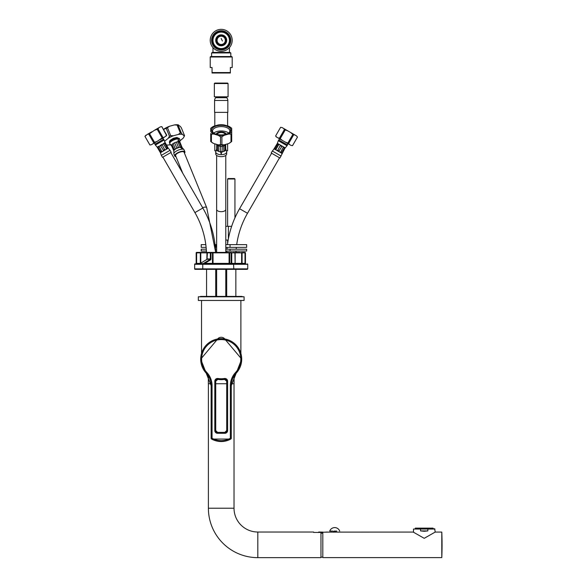 <?xml version="1.0" encoding="UTF-8"?>
<svg xmlns="http://www.w3.org/2000/svg" width="587" height="587" viewBox="0 0 587 587"><rect width="100%" height="100%" fill="white"/><g stroke="black" fill="none" stroke-linecap="round" stroke-linejoin="round"><path stroke-width="0.88" d="M223.94 338.831L218.474 338.831M235.526 372.532L236.194 373.156A20.501 20.501 180 0 0 221.211 338.662A20.501 20.501 180 0 0 206.22 373.156A18.307 18.307 -0 0 1 211.137 385.644L211.137 438.262L212.054 438.262L211.613 439.061A19.833 19.833 180 0 0 230.801 439.061L230.361 438.262L230.361 385.644A19.224 19.224 -0 0 1 235.526 372.532A19.584 19.584 180 0 0 234.895 345.156A19.584 19.584 180 0 0 207.519 345.156A19.584 19.584 180 0 0 206.888 372.532A19.224 19.224 -0 0 1 212.054 385.644L212.054 438.262A18.916 18.916 180 0 0 230.361 438.262L231.278 438.262L231.278 385.644A18.307 18.307 -0 0 1 236.194 373.156A20.501 20.501 180 0 0 221.211 338.662A20.501 20.501 180 0 0 200.703 359.163L217.733 338.934M224.689 338.934L241.712 359.127L231.278 385.644L230.361 385.644M214.798 430.557L215.715 430.557A1.827 1.827 180 0 0 217.55 432.384A1.827 1.827 -0 0 1 215.715 430.557L215.715 381.198A1.827 1.827 -0 0 1 217.843 379.393A20.501 20.501 180 0 0 224.572 379.393A1.827 1.827 -0 0 1 226.699 381.198L226.699 430.557A1.827 1.827 -0 0 1 224.865 432.384A1.827 1.827 180 0 0 226.699 430.557L227.617 430.557A2.744 2.744 -0 0 1 224.865 433.301L217.55 433.301A2.744 2.744 -0 0 1 214.798 430.557L214.798 381.198A2.744 2.744 -0 0 1 217.997 378.49A19.584 19.584 180 0 0 224.417 378.49L224.572 379.393A1.827 1.827 -0 0 1 226.699 381.198L227.617 381.198L227.617 430.557M211.613 439.061A0.917 0.917 0 0 1 211.137 438.262A0.917 0.917 180 0 0 211.613 439.061L230.801 439.061A0.917 0.917 180 0 0 231.278 438.262A0.917 0.917 0 0 1 230.801 439.061M234.066 375.922L234.066 383.744L231.373 383.744M208.348 375.922L208.348 383.744L211.041 383.744M226.699 383.744L215.715 383.744M208.392 383.744L208.392 508.225A49.425 49.425 0 0 0 257.818 557.65L320.972 557.65L320.972 532.431L313.649 532.431L313.649 532.02L313.649 532.431M234.022 383.744L234.022 508.225A23.796 23.796 0 0 0 257.818 532.02L313.649 532.02M322.806 533.282L320.972 532.996M421.569 528.131L422.258 528.131L421.671 528.131L421.752 528.821M421.943 528.131L423.682 528.131L424.32 529.019M422.787 528.131L422.192 528.821M416.858 528.821L416.264 528.755L416.535 529.019M416.264 528.755L415.845 528.131L415.625 529.019M415.361 528.755L415.383 528.131L415.303 528.755M415.699 528.131L416.095 528.131M433.118 529.019L433.052 528.131M432.348 529.019L432.56 528.131L433.023 529.019M431.056 528.131L431.636 528.131L431.995 529.019M429.589 528.77L431.005 528.131L430.99 528.755L430.359 528.821M430.601 529.019L430.99 528.755M430.381 528.131L429.508 528.131L429.684 528.762L429.515 528.131L428.635 528.131L428.591 528.755L427.974 528.821M428.084 529.019L428.591 528.755M426.815 528.755L426.595 528.131L427.461 528.131L425.722 528.131L425.67 528.755L424.643 529.019M425.098 529.019L425.67 528.755M422.009 529.019L422.574 528.755M420.571 529.048L427.864 529.048L427.864 530.912L424.218 531.279L420.571 530.912L420.571 529.048L413.505 529.048L421.261 529.019M420.718 528.755L420.681 528.131L419.734 528.131L419.492 528.821M418.758 528.821L419.676 528.755M418.494 528.131L418.964 528.131L418.751 528.77L418.127 528.755L418.553 529.019M418.127 528.755L418.098 528.131L419.059 528.131M416.968 529.019L417.379 528.131L418.098 528.131M427.123 528.821L434.696 528.821L435.202 532.071L424.218 538.323L413.233 532.071L327.37 532.115M441.791 557.606A299.297 299.297 0 0 0 441.791 532.071L441.791 557.606L322.806 557.606L322.806 532.218L327.707 532.123M441.791 532.071L435.202 532.071M327.201 532.13L325.998 532.086M331.868 532.071L333.24 532.16M339.007 532.138L339.374 532.101M318.836 532.035L322.806 532.218M322.806 532.101L318.682 532.02L318.227 532.482M333.519 531.976L333.519 531.338L335.896 531.338L335.896 531.976L333.343 532.16M334.106 531.066L336.755 531.066M339.697 531.066A5.32 5.32 0 0 0 329.718 531.066L332.668 531.066M328.294 532.079L325.866 532.071M420.571 530.912L427.864 530.912M417.21 528.131L416.344 528.131M416.513 528.131L416.022 528.131M417.086 528.982L417.166 528.131L416.543 528.131M422.332 528.131L422.743 528.131M423.036 528.131L425.201 528.131L425.142 528.821M419.001 528.131L419.47 528.131M419.734 528.131L419.529 528.762M419.279 528.131L421.268 528.131L421.686 528.777M428.994 528.131L429.376 528.131M428.437 528.131L427.732 528.131M427.109 529.019L427.461 528.124L426.749 528.131M425.795 528.131L426.177 528.131M424.878 528.131L425.692 528.131M433.133 528.821L432.905 528.131M433.133 528.755L432.7 528.77M432.81 528.131L432.913 528.755M432.56 528.131L432.003 528.131L432.003 528.821M432.56 528.755L431.856 528.953M427.453 528.77L428.62 528.131L427.534 528.131L427.446 528.821M425.149 528.77L424.988 528.124L424.922 528.821M425.722 528.131L425.201 528.131M423.741 528.755L424.342 528.821M424.218 528.77L424.269 528.131L423.873 528.131L424.606 529.019M423.785 528.131L422.823 528.131M420.519 528.131L421.121 528.131M415.86 528.131L415.383 528.131M415.625 528.131L416.689 528.131M417.225 528.755L416.887 528.131M417.592 528.131L417.181 528.131M201.532 300.456L201.532 353.381M240.883 300.456L240.883 353.381M221.211 296.795L244.089 296.795L244.089 300.456L198.325 300.456L198.325 296.795L221.211 296.795M234.477 178.543L228.072 178.543L234.477 178.543L234.939 178.998L234.939 217.836M228.072 178.543L227.617 178.998L234.939 178.998M202.442 263.842L200.438 263.842L202.442 263.842M199.727 263.842L239.973 263.842M202.831 263.842L205.157 263.842A0.455 0.396 90 0 1 204.76 263.387L199.573 263.842M208.143 263.842L229.268 263.842A0.455 0.396 90 0 0 229.664 263.387L231.124 263.387L231.124 252.865A0.455 0.396 -90 0 1 231.52 252.403L196.623 252.403L200.336 252.403L200.336 252.865L196.623 252.865L196.623 252.403A0.455 0.455 0 0 0 196.168 252.865L196.168 263.387L200.336 263.387L200.336 252.865L200.791 252.865A0.455 0.455 -90 0 1 201.246 252.403L202.442 252.403M231.975 263.842L231.124 263.387A0.455 0.396 90 0 1 230.728 263.842L242.079 263.842A0.455 0.455 90 0 1 241.624 263.387L245.006 263.387L245.006 252.403L242.079 252.403L245.006 252.403A0.455 0.455 0 0 1 245.461 252.865A0.455 0.455 0 0 0 245.006 252.403M245.461 263.387A0.455 0.455 0 0 0 245.924 263.842A0.455 0.455 0 0 1 245.461 263.387L245.461 252.865L245.461 263.387L245.006 263.842L242.079 263.842L242.079 252.865L241.624 252.865L241.624 263.387L235.086 263.387L235.086 252.865A0.455 0.396 90 0 0 234.69 252.403L229.664 252.865A0.455 0.396 -90 0 1 230.06 252.403M195.706 263.842A0.455 0.455 0 0 0 196.168 263.387L196.168 252.865L196.623 252.865L196.623 263.842L200.336 263.842M203.087 263.842L200.006 263.651M202.544 263.842L202.757 264.304L194.664 264.304A0.455 0.455 0 0 1 195.119 263.842A0.455 0.455 0 0 0 194.664 264.304L194.664 268.875A0.455 0.455 0 0 0 195.119 269.338L242.717 269.338M247.751 264.304L247.751 268.875L247.296 269.338L195.119 269.338A0.455 0.455 0 0 1 194.664 268.875L202.757 268.875L202.757 264.304L247.751 264.304L247.296 263.842M198.964 269.338L202.339 269.338M239.973 252.403L233.465 252.403M233.105 252.403L234.69 252.403L234.917 252.865L231.748 252.865L231.748 263.387L235.152 263.387L235.607 263.842M196.168 252.865A0.455 0.455 0 0 1 196.623 252.403M199.653 263.842L202.86 263.827L210.175 259.366A0.455 0.374 58.6 0 1 210.638 259.806L204.76 263.387L213.044 263.387L212.861 263.842A0.455 0.396 90 0 1 212.465 263.387L212.465 252.865L210.337 252.865L210.337 258.933L206.976 258.933L207.035 252.865A0.455 0.396 90 0 1 207.431 252.403A0.455 0.455 0 0 0 206.976 252.865L200.791 252.865L200.791 263.115M206.749 259.542A0.455 0.374 58.6 0 1 207.035 259.366L207.431 252.403M206.851 259.425L206.976 252.865L210.337 252.865L210.572 252.403A0.455 0.396 -90 0 1 210.968 252.865L210.968 258.933L207.035 259.366L199.705 263.776L206.866 259.417M229.268 263.842L229.091 263.387L229.664 263.387L229.664 252.865L229.091 252.865L229.091 263.387L213.044 263.387L213.044 252.865L212.465 252.865A0.455 0.396 -90 0 0 212.076 252.403M151.409 144.71L149.898 144.974L144.938 136.375L149.912 144.967L151.409 144.71L157.265 141.335L154.528 142.303L152.752 143.932M166.576 135.516L161.821 126.631L160.302 126.895L154.454 130.27L157.191 129.301L162.159 137.894L157.265 141.335M159.95 139.779L164.455 137.182L162.159 137.894M160.339 126.88L161.821 126.631L166.781 135.223L164.455 137.182M164.698 143.485L167.508 148.628L168.242 148.203L164.859 142.025L165.042 142.656L164.309 143.081L164.698 143.485L161.704 144.578L162.188 144.938L160.611 145.847L160.537 145.253L158.094 147.3L157.94 146.757L157.199 147.183L155.386 145.055L164.111 140.022L163.648 139.229A1.372 1.372 0 0 0 161.777 138.73M155.386 145.055L154.931 144.263A1.372 1.372 0 0 1 155.438 142.392M164.859 142.025L164.111 140.022M157.199 147.183L160.405 152.73L161.139 152.304L158.094 147.3M159.209 146.655L161.968 151.828L163.744 150.8L160.611 145.847M162.188 144.938L164.91 150.125L166.686 149.105L163.582 144.131M170.061 150.323L171.199 152.312L162.482 157.345L161.337 155.364L170.061 150.323L168.696 148.68M161.337 155.364L160.405 152.73M166.686 149.105L167.508 148.628M163.744 150.8L164.91 150.125M161.139 152.304L161.968 151.828M206.485 252.403A86.949 86.949 0 0 0 194.913 212.597L162.878 157.111M215.649 252.403A96.107 96.107 0 0 0 202.838 208.025L170.802 152.539M216.632 269.338L216.632 296.413L215.715 296.413L215.715 269.338M199.668 296.795L206.565 296.413L206.565 269.338M154.454 130.27L149.56 133.704L154.528 142.303M149.56 133.704L147.264 134.423L151.769 131.818M147.264 134.423L144.938 136.375L145.921 135.201M166.767 135.23L166.048 136.169M148.76 134.166L153.728 142.766M157.191 129.301L157.991 128.839L162.951 137.439M158.96 127.665L157.991 128.839M158.761 146.28L157.94 146.757M161.704 144.578L160.537 145.253M164.309 143.081L163.48 143.558M291.035 145.407L292.502 145.649L297.477 137.065L296.494 135.883L297.477 137.065L292.517 145.657L291.005 145.4L276.161 136.83L275.648 135.92L276.616 137.094M281.078 156.047L272.361 151.013L271.216 152.994L279.933 158.028L284.9 148.32L287.028 145.745L278.304 140.711L278.766 139.919A1.372 1.372 0 0 1 280.637 139.412M287.028 145.745L287.483 144.952A1.372 1.372 0 0 0 286.984 143.074M285.671 147.396L285.216 147.865L277.372 143.338L278.304 140.711M277.556 142.707L277.372 143.338L277.556 142.707M277.372 143.338L273.718 149.362L274.173 148.893L274.907 149.311L278.106 143.764M281.877 145.943L281.804 146.537L280.226 145.627L280.711 145.268M278.935 144.241L275.729 149.788L277.504 150.815L280.226 145.627M284.482 147.44L284.321 147.99L283.205 147.344L283.653 146.963M281.804 146.537L278.678 151.49L280.447 152.517L283.205 147.344M284.321 147.99L281.276 152.994L282.009 153.412L281.826 154.043L282.009 153.412M277.504 150.815L278.678 151.49M272.361 151.013L274.173 148.893M280.447 152.517L281.276 152.994M274.907 149.311L275.729 149.788M236.7 244.625A86.949 86.949 0 0 1 247.501 213.286L279.537 157.8M227.47 244.625A96.107 96.107 0 0 1 239.577 208.708L271.612 153.222M226.795 252.403A96.107 96.107 0 0 1 226.868 251.031M227 249.204A96.107 96.107 0 0 1 227.162 247.369M235.959 252.403A86.949 86.949 0 0 1 236.04 251.031M236.179 249.204A86.949 86.949 0 0 1 236.363 247.369M225.782 269.338L225.782 296.413L226.699 296.413L226.699 269.338M200.549 296.413L241.866 296.413L235.849 296.413L235.849 269.338M296.494 135.883L282.112 127.577L280.608 127.32L275.648 135.92L280.593 127.313L282.105 127.577M287.96 130.96L284.424 129.529L283.455 128.355M284.424 129.529L279.463 138.121L277.959 137.864M282.464 140.469L279.463 138.121M289.662 144.622L288.687 143.448L285.157 142.017M285.223 129.984L280.256 138.583M295.151 135.113L292.854 134.394L287.887 142.986M293.654 134.856L288.687 143.448M292.854 134.394L290.646 132.508M216.207 134.21A5.034 2.517 180 0 1 221.211 131.972A5.034 2.517 0 0 1 226.208 134.21M225.1 134.496A3.889 1.944 0 0 0 225.1 134.489A3.889 1.944 0 0 0 221.211 132.545A3.889 1.944 0 0 0 217.315 134.489A3.889 1.944 0 0 0 217.315 134.496M226.699 151.93A5.488 2.744 0 0 1 221.211 154.675A5.488 2.744 180 0 1 215.715 151.93L215.715 153.911A5.488 2.744 180 0 0 221.211 156.656A5.488 2.744 0 0 0 226.699 153.911L226.699 151.93A5.488 2.744 0 0 0 226.597 151.402L225.694 148.856M215.715 151.93A5.488 2.744 180 0 1 215.818 151.402L216.713 149.978A4.579 2.289 180 0 0 217.425 150.837L218.635 151.446A4.579 2.289 180 0 0 220.352 151.798L220.352 146.251A4.579 2.289 180 0 1 218.635 145.892L218.635 151.446M222.319 145.011L222.069 151.798L221.211 153.823L220.352 151.798M216.72 148.856L216.177 150.485M218.68 146.17L217.425 145.29A4.579 2.289 180 0 1 216.713 144.431L216.713 149.978M217.425 150.837L217.395 145.532M225.019 145.532L224.99 150.837A4.579 2.289 0 0 0 225.702 149.978L225.702 144.431A4.579 2.289 0 0 1 224.99 145.29L223.779 145.892A4.579 2.289 0 0 1 222.062 146.251M222.069 151.798A4.579 2.289 0 0 0 223.779 151.446L223.735 146.17M218.635 145.892L218.665 144.894M216.992 144.475L217.425 145.29M220.352 146.251L220.096 145.011M224.99 145.29L225.43 144.475M223.75 144.894L223.779 145.892M225.702 149.978L226.237 150.485M223.779 151.446L224.99 150.837M212.171 142.597A10.801 5.4 0 0 0 212.391 142.758A10.801 5.4 0 0 0 213.705 143.529L218.232 144.835L220.499 144.695A11.718 5.855 0 0 0 221.915 144.695L224.183 144.835A10.801 5.4 180 0 1 218.232 144.835M230.243 142.597A10.801 5.4 0 0 1 230.023 142.758L230.023 142.758A10.801 5.4 0 0 1 228.71 143.529L224.183 144.835M228.71 134.012A10.801 5.4 0 0 0 231.689 131.437L231.689 133.542A11.718 5.855 0 0 1 230.985 134.152L228.71 134.012L224.183 135.318L221.915 136.771A11.718 5.855 180 0 1 220.499 136.771L218.232 135.318L213.705 134.012A10.801 5.4 0 0 1 210.726 131.437L210.726 128.824A10.801 5.4 0 0 1 212.391 127.012A10.801 5.4 0 0 1 213.705 126.242L218.232 124.943A10.801 5.4 0 0 1 224.183 124.943L228.71 126.242A10.801 5.4 0 0 1 230.023 127.012L230.985 127.695A11.718 5.855 0 0 1 231.689 128.304L231.689 141.467A11.718 5.855 0 0 1 230.985 142.076L228.71 143.529M210.726 128.304L210.726 128.824L210.726 128.304A11.718 5.855 0 0 1 211.43 127.695L212.171 127.174M230.023 142.758L230.985 142.076L230.985 134.152M213.705 134.012L211.43 134.152A11.718 5.855 0 0 1 210.726 133.542L210.726 141.467A11.718 5.855 0 0 0 211.43 142.076L212.391 142.758M211.43 134.152L211.43 142.076L213.705 143.529M220.499 136.771L220.499 144.695M221.915 136.771L221.915 144.695M230.243 127.174L230.023 127.012A10.801 5.4 0 0 1 231.689 128.824L231.689 128.304M218.232 135.318A10.801 5.4 0 0 0 224.183 135.318M221.211 134.915A9.568 4.784 180 0 1 213.397 132.889A9.568 4.784 180 0 1 212.714 127.929A9.568 4.784 180 0 1 221.211 125.347A9.568 4.784 0 0 1 229.7 127.929A9.568 4.784 0 0 1 229.018 132.889A9.568 4.784 0 0 1 221.211 134.915M213.8 133.154A8.651 4.322 180 0 1 212.56 130.923A8.651 4.322 180 0 1 221.211 126.601A8.651 4.322 0 0 1 229.855 130.923A8.651 4.322 0 0 1 228.614 133.154M213.734 133.102A8.651 4.322 180 0 1 221.211 130.96A8.651 4.322 0 0 1 228.681 133.102M221.211 125.325A9.612 4.806 0 0 0 211.599 130.131A9.612 4.806 0 0 0 221.211 134.937A9.612 4.806 0 0 0 230.816 130.131A9.612 4.806 0 0 0 221.211 125.325M175.983 156.634A5.488 1.944 -22.2 0 1 174.735 155.988A5.488 1.944 -22.2 0 1 177.355 152.95A5.488 1.944 -22.2 0 1 183.181 151.167A5.488 1.944 157.8 0 1 184.898 151.835A5.488 1.944 157.8 0 1 184.457 153.178M182.777 173.282L175.579 155.643A4.579 1.622 -22.2 0 1 177.766 153.112A4.579 1.622 -22.2 0 1 182.616 151.622A4.579 1.622 -22.2 0 1 184.054 152.18L206.705 207.666L215.686 252.403M174.735 155.988L173.921 154.007A5.488 1.944 -22.2 0 1 173.869 153.765A5.488 1.944 -22.2 0 1 176.834 150.808A5.488 1.944 -22.2 0 1 182.374 149.186A5.488 1.944 157.8 0 1 183.958 149.641A5.488 1.944 157.8 0 1 184.091 149.854L184.898 151.835M183.958 149.641L182.183 147.667A4.579 1.622 157.8 0 0 182.161 147.645L182.286 148.262M182.161 147.645A4.579 1.622 157.8 0 0 181.398 147.3L181.911 148.606L180.04 147.073L177.978 142.025L178.213 139.545L181.398 147.3M177.92 141.753A4.579 1.622 -22.2 0 0 176.269 142.113L174.669 142.714A4.579 1.622 -22.2 0 0 173.121 143.573L172.064 144.431A4.579 1.622 -22.2 0 0 171.521 145.29L171.756 146.17L169.914 143.852A5.4 1.908 -22.2 0 1 169.804 143.668A5.4 1.908 -22.2 0 1 172.38 140.682A5.4 1.908 -22.2 0 1 178.11 138.921A5.4 1.908 157.8 0 1 179.798 139.581A5.4 1.908 157.8 0 1 179.849 139.794L179.761 141.496M171.631 145.532L173.789 150.837L171.756 146.17M173.789 150.837A4.579 1.622 -22.2 0 1 174.332 149.978L172.152 144.725M173.268 143.808L175.381 149.12A4.579 1.622 -22.2 0 1 176.936 148.262L174.728 143.001M182.175 147.66L179.908 142.113A4.579 1.622 157.8 0 0 179.13 141.753M176.43 142.355L178.536 147.66A4.579 1.622 -22.2 0 1 180.18 147.3M179.879 142.01L179.893 140.403M180.026 142.714L179.908 142.113M171.521 145.29L170.472 144.519M173.121 143.573L172.064 144.431M176.269 142.113L174.669 142.714M176.936 148.262L178.536 147.66M174.332 149.978L175.381 149.12M173.869 153.765L173.855 151.079M179.893 140.88L183.005 138.334A10.801 3.816 -22.2 0 0 183.797 137.197A10.801 3.816 -22.2 0 0 184.054 135.758L182.454 134.452A10.801 3.816 157.8 0 0 178.243 134.452L173.444 135.758A10.801 3.816 -22.2 0 0 168.183 138.334L164.984 140.946A10.801 3.816 -22.2 0 0 164.624 141.394M166.341 144.982A10.801 3.816 157.8 0 0 169.738 144.835L170.553 144.615M184.054 135.758L184.538 135.619L181.295 127.695L180.172 126.242L178.088 125.075L181.324 133L182.454 134.452M164.521 141.122L164.984 140.946M168.183 138.334L169.467 136.228A11.718 4.146 -22.2 0 1 170.707 135.619L173.444 135.758M178.243 134.452L180.334 133A11.718 4.146 -22.2 0 1 181.324 133M184.538 135.619A11.718 4.146 -22.2 0 1 184.303 136.199A11.718 4.146 -22.2 0 1 184.289 136.228M169.467 136.228L166.231 128.304L163.472 129.5M166.231 128.304A11.718 4.146 -22.2 0 1 167.471 127.695L170.707 135.619M178.088 125.075A11.718 4.146 157.8 0 0 177.098 125.075L180.334 133M164.294 128.824A10.801 3.816 -22.2 0 1 169.562 126.242L167.471 127.695M177.098 125.075L174.361 124.943A10.801 3.816 -22.2 0 1 178.573 124.943M174.361 124.943L169.562 126.242M212.509 52.412L221.211 52.412L212.509 52.412L211.599 52.94L230.816 52.94L230.816 56.535M229.906 52.412L221.211 52.412L229.906 52.412L230.816 52.94M221.211 36.123A4.212 4.212 0 0 0 216.999 40.334A4.212 4.212 0 0 0 221.211 44.546A4.212 4.212 0 0 0 225.415 40.334A4.212 4.212 0 0 0 221.211 36.123A4.212 4.212 0 0 0 216.999 40.334A4.212 4.212 0 0 0 221.211 44.546M222.4 41.017L221.211 38.5M221.211 44.451A4.116 4.116 0 0 1 217.087 40.334A4.116 4.116 0 0 1 221.211 36.218A4.116 4.116 0 0 1 225.327 40.334A4.116 4.116 0 0 1 221.211 44.451M221.211 49.029A8.695 8.695 0 0 1 212.509 40.334A8.695 8.695 0 0 1 221.211 31.639A8.695 8.695 0 0 1 229.906 40.334A8.695 8.695 0 0 1 221.211 49.029M216.632 37.693L216.632 42.976L221.211 45.617L225.782 42.976L225.782 37.693L221.211 35.051L216.632 37.693M221.211 49.946A9.612 9.612 0 0 1 211.599 40.334A9.612 9.612 0 0 1 221.211 30.722A9.612 9.612 0 0 1 230.816 40.334A9.612 9.612 0 0 1 221.211 49.946M221.211 51.318A10.984 10.984 0 0 1 210.227 40.334A10.984 10.984 0 0 1 221.211 29.35A10.984 10.984 0 0 1 232.188 40.334A10.984 10.984 0 0 1 221.211 51.318A10.984 10.984 0 0 0 232.188 40.334A10.984 10.984 0 0 0 221.211 29.35M221.211 31.823A8.511 8.511 0 0 0 212.692 40.334A8.511 8.511 0 0 0 221.211 48.846A8.511 8.511 0 0 0 229.722 40.334A8.511 8.511 0 0 0 221.211 31.823M221.211 45.823A5.488 5.488 0 0 0 226.699 40.334A5.488 5.488 0 0 0 221.211 34.838A5.488 5.488 0 0 0 215.715 40.334A5.488 5.488 0 0 0 221.211 45.823M221.211 48.574A8.24 8.24 0 0 0 229.444 40.334A8.24 8.24 0 0 0 221.211 32.094A8.24 8.24 0 0 0 212.971 40.334A8.24 8.24 0 0 0 221.211 48.574M210.227 56.99L210.682 56.535L231.733 56.535L232.188 56.99L232.188 67.52L230.361 67.52L230.361 73.008L212.054 73.008L212.054 67.52L210.227 67.52L210.227 56.99L232.188 56.99M230.361 72.553L212.054 72.553M246.65 249.204L225.782 249.204L225.782 251.031L246.65 251.031L246.65 249.204M216.632 249.204L215.583 249.204M206.294 249.204L201.224 249.204L201.224 251.031L206.419 251.031M216.632 251.031L215.649 251.031M225.79 247.369L246.65 247.369L246.65 244.625L225.782 244.625L225.79 247.369M205.802 244.625L201.224 244.625L201.224 247.369L206.125 247.369M215.488 247.369L215.576 244.625L216.632 244.625M216.632 247.369L215.576 247.369M231.645 226.318L225.782 226.318M228.372 226.318L228.372 238.924M228.167 240.046L225.782 240.046M226.699 97.721L215.715 97.721A3.867 3.867 0 0 0 214.571 100.465L214.571 112.366L227.844 112.366L227.844 100.465A3.867 3.867 0 0 0 226.699 97.721L226.699 96.804M214.798 112.366L214.798 125.926M214.798 143.844L214.798 150.808L216.053 150.808M227.617 143.844L227.617 150.808L226.362 150.808M227.617 112.366L227.617 125.926M214.798 83.075L227.617 83.075L228.072 83.537L214.343 83.537L214.798 83.075M214.343 83.537L214.343 96.804L228.072 96.804L228.072 83.537M215.715 97.721L215.715 96.804M206.888 372.532L206.22 373.156L200.703 359.163A20.501 20.501 180 0 0 206.22 373.156A18.307 18.307 -0 0 1 211.137 385.644L212.054 385.644M217.997 378.49L217.843 379.393L224.572 379.393L226.699 381.198M224.417 378.49A2.744 2.744 -0 0 1 227.617 381.198M224.865 433.301L224.865 432.384L217.55 432.384L217.55 433.301L217.55 432.384L224.865 432.384L217.55 432.384L215.715 430.557M214.798 381.198L215.715 381.198L217.843 379.393M224.865 432.384L226.699 430.557M206.22 373.156L211.137 385.644M234.022 508.225L208.392 508.225M257.818 532.02L257.818 557.65M427.864 529.048L434.923 529.048M320.972 532.556L322.806 532.556M421.73 528.219L422.251 528.219M427.123 528.77L427.065 528.131L427.409 529.019M421.928 529.019L422.258 528.131L422.258 528.77M419.456 528.74L419.375 528.131M233.567 263.842L233.787 268.875L202.757 268.875L202.544 269.338M247.751 268.875L233.787 268.875L233.567 269.338M241.169 252.403A0.455 0.455 -90 0 1 241.624 252.865L234.917 252.865L235.152 263.842M228.915 252.403L229.091 252.865L213.044 252.865L213.22 252.403M207.035 258.933A0.917 0.47 -90 0 1 206.984 259.373M210.638 259.806A0.917 0.47 90 0 0 210.968 258.933M235.086 252.865L235.152 252.865A0.455 0.455 0 0 0 234.69 252.403M245.461 252.865L242.079 252.865L242.079 252.403M154.931 144.263L163.648 139.229M194.913 212.597L202.838 208.025M167.354 148.085L166.238 148.724M164.837 149.538L163.259 150.448M161.865 151.255L160.75 151.901M287.483 144.952L278.766 139.919M279.155 151.13L277.578 150.221M239.577 208.708L247.501 213.286M276.176 149.414L275.061 148.768M278.832 144.813L277.717 144.175M281.672 152.583L280.557 151.938M222.121 151.556L220.294 151.556M222.121 146.508L220.294 146.508M225.019 150.573L223.735 151.219M218.68 151.219L217.395 150.573M216.632 155.43L216.632 209.398A4.579 2.289 0 0 0 221.211 211.687A4.579 2.289 0 0 0 225.782 209.398L225.782 155.43M181.332 147.073L180.04 147.073M179.27 142.025L177.978 142.025M178.492 147.403L176.79 148.049M173.693 150.573L173.818 151.219M175.33 148.856L174.214 149.766M169.804 143.668L169.474 142.876A5.4 1.908 -22.2 0 1 172.057 139.889A5.4 1.908 -22.2 0 1 177.788 138.128A5.4 1.908 157.8 0 1 179.475 138.789L179.798 139.581M202.61 207.622A4.579 1.622 -22.2 0 1 205.274 207.108A4.579 1.622 -22.2 0 1 206.705 207.666M230.038 249.204L230.038 251.031M215.847 247.369L215.847 244.625M230.038 247.369L230.038 244.625M214.571 100.465L227.844 100.465M224.689 338.831A4.667 4.667 0 0 0 217.733 338.831M322.806 557.1L320.972 557.1M415.325 528.131L415.295 528.821M413.505 529.048L413.505 532.306M431.761 528.755L431.709 528.131M429.757 528.755L429.699 528.124M424.335 528.77L424.276 528.131M421.723 528.131L422.068 529.019M419.522 528.131L419.448 528.762M415.779 528.755L415.816 528.124M227.617 178.998L227.617 226.318M227.617 240.046L227.617 243.532M235.152 252.865L235.152 263.387M212.391 127.012L211.79 127.438M225.782 209.398L225.782 252.403M216.632 209.398L216.632 252.403M169.474 142.876L169.489 141.357L170.201 140.286L173.407 138.246L176.944 137.446L179.475 138.789M183.797 137.197L184.303 136.199M212.971 47.598L212.971 52.412M229.444 47.598L229.444 52.412M211.599 52.94L211.599 56.535M242.747 296.795L241.866 296.413"/></g></svg>
